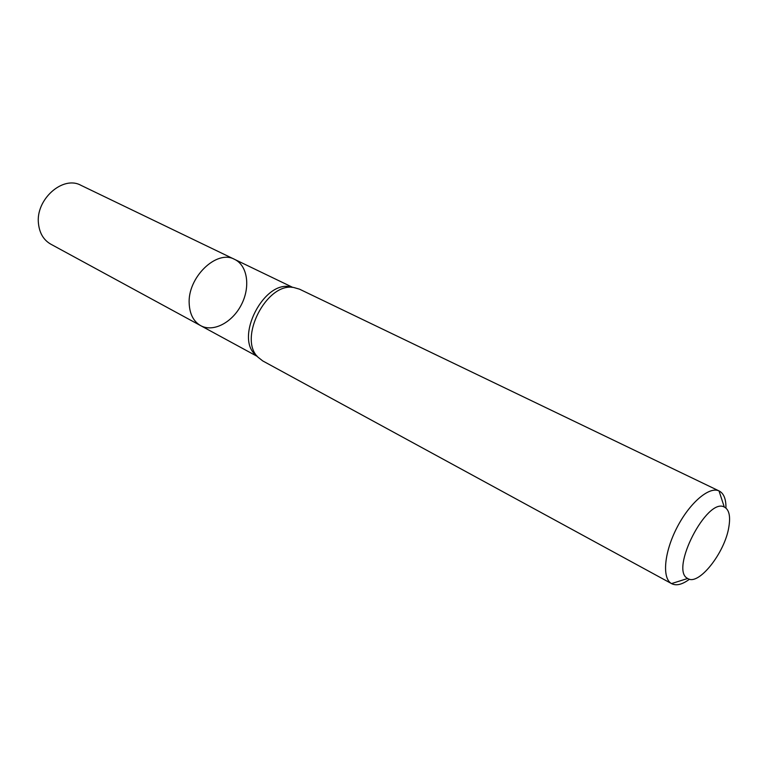 <?xml version="1.0" encoding="UTF-8"?>
<svg xmlns="http://www.w3.org/2000/svg" width="768" height="768" viewBox="0 0 768 768"><rect width="100%" height="100%" fill="white"/><g stroke="black" fill="none" stroke-linecap="round" stroke-linejoin="round"><path stroke-width="1.15" d="M719.222 491.011L299.501 289.162L293.654 287.482C266.746 282.115 237.878 338.448 257.952 357.149L262.733 360.922L671.52 583.594C661.91 578.371 664.09 552.566 676.848 527.818C689.491 503.002 709.162 486.163 719.011 490.915L719.222 491.011C723.83 493.44 726.077 499.123 725.952 508.061M689.491 579.206C682.32 584.525 676.397 586.022 671.722 583.699M728.813 527.213C724.8 552.941 698.419 586.253 687.696 578.467C669.437 570.24 706.954 497.021 724.291 507.034C729.149 509.558 730.656 516.288 728.813 527.213M189.216 304.07C187.162 277.69 216.71 249.101 234.624 259.382C247.642 265.565 250.589 286.992 241.392 304.685C232.397 322.483 213.293 332.611 200.678 325.651C193.67 321.59 189.85 314.4 189.216 304.07C187.162 277.69 216.71 249.101 234.624 259.382L80.909 185.299C62.774 175.123 35.242 199.747 38.506 223.882C39.61 233.328 43.69 240.086 50.755 244.147L200.678 325.651C193.67 321.59 189.85 314.4 189.216 304.07M256.838 355.824C233.059 339.341 264.653 277.68 291.926 287.347M724.291 507.034L719.011 490.915M687.696 578.467L671.52 583.594M292.733 287.386L234.624 259.382M257.347 356.458L200.678 325.651"/></g></svg>

